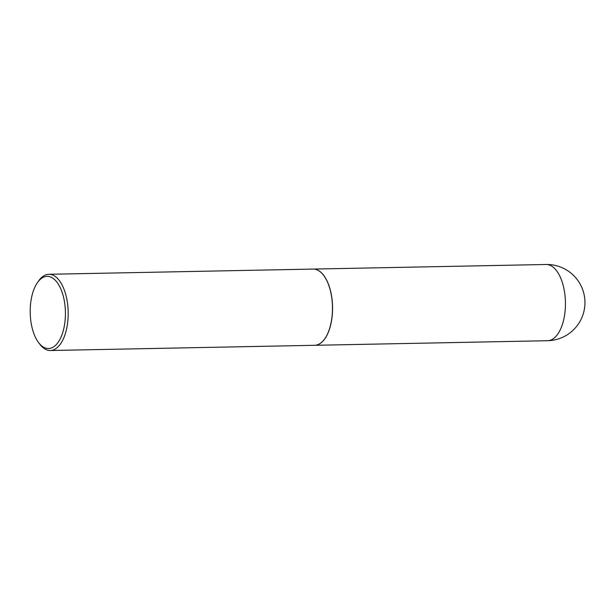 <?xml version="1.0" encoding="UTF-8"?>
<svg xmlns="http://www.w3.org/2000/svg" width="615" height="615" viewBox="0 0 615 615"><rect width="100%" height="100%" fill="white"/><g stroke="black" fill="none" stroke-linecap="round" stroke-linejoin="round"><path stroke-width="0.92" d="M314.665 345.299A38.122 18.596 -91.1 0 0 314.711 345.299A38.122 18.596 -91.1 0 0 332.046 317.279A38.122 18.596 -91.1 0 0 323.113 274.605A38.122 18.596 -91.1 0 0 313.204 269.078A38.122 18.596 -91.1 0 0 313.158 269.078M324.912 338.55A38.015 18.55 -91.1 0 0 324.943 338.504A38.015 18.55 -91.1 0 0 330.109 326.911A38.015 18.55 -91.1 0 0 323.698 275.466A38.015 18.55 -91.1 0 0 323.667 275.428M38.56 342.547L39.814 344.216A38.122 18.596 -91.1 0 0 50.338 350.512L314.619 345.299A38.122 18.596 -91.1 0 0 324.881 338.588A38.122 18.596 -91.1 0 0 330.063 326.965A38.122 18.596 -91.1 0 0 323.636 275.382A38.122 18.596 -91.1 0 0 313.112 269.078L48.831 274.29A38.122 18.596 -91.1 0 0 38.568 281.001L37.384 282.716A36.085 17.604 -91.1 0 0 32.48 293.724A36.085 17.604 -91.1 0 0 38.56 342.547A36.085 17.604 -91.1 0 0 63.145 331.154A36.085 17.604 -91.1 0 0 59.501 286.206A36.085 17.604 -91.1 0 0 37.384 282.716M50.338 350.512A38.122 18.596 -91.1 0 0 65.782 332.177A38.122 18.596 -91.1 0 0 65.467 293.547A38.122 18.596 -91.1 0 0 48.831 274.29M546.082 264.488A38.122 38.122 0 0 1 583.527 312.912A38.122 38.122 0 0 1 547.581 340.71A38.122 18.596 -91.1 0 0 563.033 322.368A38.122 18.596 -91.1 0 0 555.991 270.016A38.122 18.596 -91.1 0 0 546.082 264.488L313.204 269.078M547.581 340.71L314.711 345.299"/></g></svg>
